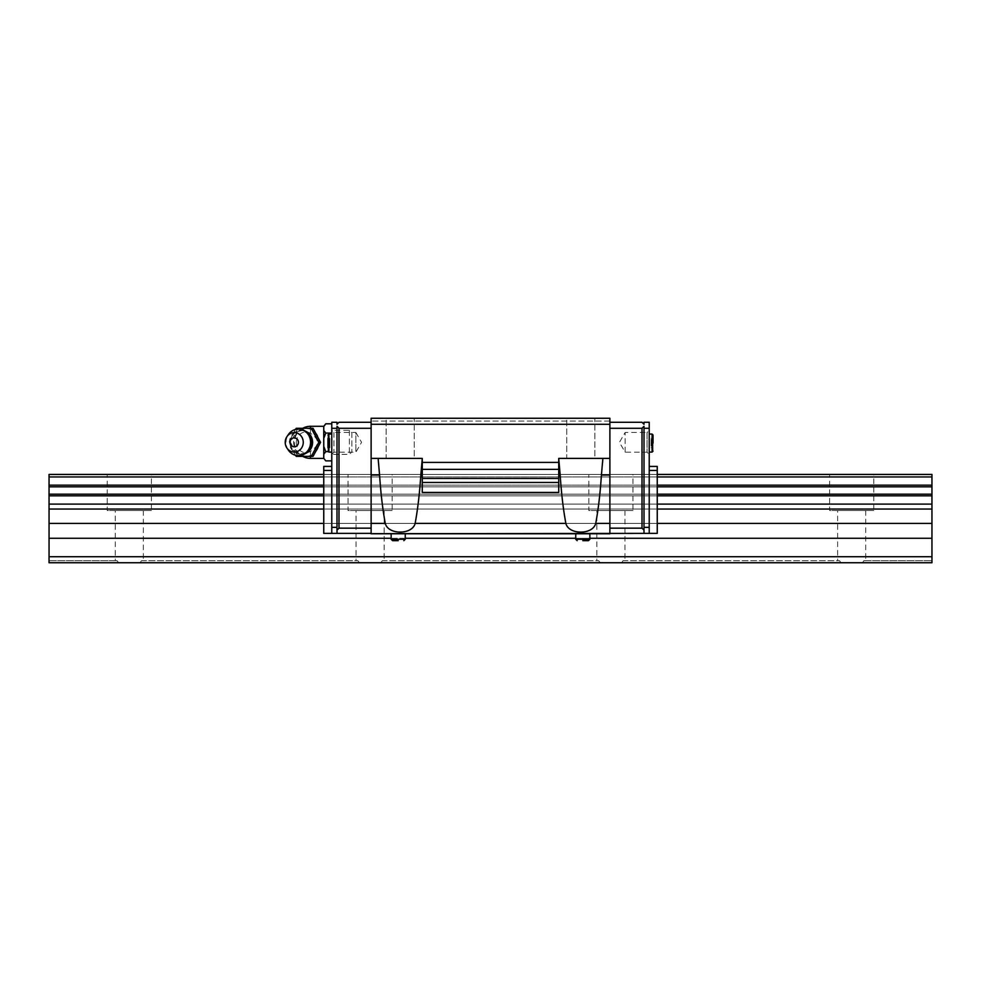 <?xml version="1.0" encoding="UTF-8"?>
<svg xmlns="http://www.w3.org/2000/svg" width="981" height="981" viewBox="0 0 981 981"><rect width="100%" height="100%" fill="white"/><g stroke="black" fill="none" stroke-linecap="round" stroke-linejoin="round"><path stroke-width="0.74" stroke-dasharray="4.91 3.68" d="M151.381 510.561L107.236 510.561L107.236 474.448L151.381 474.448L151.381 510.561L107.236 510.561M143.361 510.561L143.361 560.727L141.472 560.727L140.075 562.738L118.554 562.738L117.144 560.727L115.268 560.727L115.268 510.561L143.361 510.561L115.268 510.561M873.764 510.561L829.619 510.561L829.619 474.448L873.764 474.448L873.764 510.561L829.619 510.561M865.733 510.561L865.733 560.727L863.856 560.727L862.446 562.738L840.925 562.738L839.528 560.727L837.639 560.727L837.639 510.561L865.733 510.561L837.639 510.561M632.966 510.561L588.821 510.561L588.821 474.448L632.966 474.448L632.966 510.561L588.821 510.561M624.946 510.561L624.946 560.727L623.058 560.727L621.66 562.738L600.139 562.738L598.729 560.727L596.853 560.727L596.853 510.561L624.946 510.561L596.853 510.561M392.179 510.561L348.034 510.561L348.034 474.448L392.179 474.448L392.179 510.561L348.034 510.561M384.147 510.561L384.147 560.727L382.271 560.727L380.861 562.738L359.34 562.738L357.942 560.727L356.054 560.727L356.054 510.561L384.147 510.561L356.054 510.561M356.054 560.727L357.942 560.727L359.34 562.738L380.861 562.738L382.271 560.727L384.147 560.727M392.179 474.448L348.034 474.448M596.853 560.727L598.729 560.727L600.139 562.738L49.05 562.738L49.05 560.727L49.05 562.738L359.34 562.738L140.075 562.738L141.472 560.727L357.942 560.727L143.361 560.727M837.639 560.727L839.528 560.727L840.925 562.738L621.66 562.738L623.058 560.727L624.946 560.727M632.966 474.448L588.821 474.448M382.271 560.727L598.729 560.727L382.271 560.727M115.268 560.727L117.144 560.727L118.554 562.738L49.05 562.738L49.05 504.099L931.95 504.099L931.95 562.738L862.446 562.738L863.856 560.727L865.733 560.727M873.764 474.448L829.619 474.448M623.058 560.727L839.528 560.727L623.058 560.727M151.381 474.448L107.236 474.448M49.05 560.727L117.144 560.727L49.05 560.727M657.245 495.834L657.245 474.448L323.755 474.448L323.755 476.95L323.755 474.448L657.245 474.448L657.245 476.95L323.755 476.95L323.755 485.154L323.755 476.95L657.245 476.95L657.245 485.154L323.755 485.154L323.755 486.846L657.245 486.846L657.245 495.834L323.755 495.834L657.245 495.834L657.245 504.099L657.245 495.834L323.755 495.834L323.755 504.099L657.245 504.099L323.755 504.099L323.755 509.041L657.245 509.041L657.245 504.099L657.245 509.041L323.755 509.041L323.755 523.413L657.245 523.413L657.245 533.37L323.755 533.37L323.755 523.413L323.755 533.37L657.245 533.37L657.245 523.413L323.755 523.413L323.755 494.191L657.245 494.191L323.755 494.191L323.755 485.154L657.245 485.154L657.245 486.846L323.755 486.846L323.755 495.834M49.05 504.099L49.05 474.448L931.95 474.448L931.95 504.099M49.05 476.95L931.95 476.95M49.05 485.154L931.95 485.154M49.05 486.846L931.95 486.846M49.05 494.191L931.95 494.191M49.05 495.834L931.95 495.834M49.05 509.041L931.95 509.041M49.05 523.413L931.95 523.413M49.05 538.262L931.95 538.262M49.05 556.717L931.95 556.717M931.95 562.738L931.95 560.727L931.95 562.738M863.856 560.727L931.95 560.727L863.856 560.727M391.137 538.262L405.251 538.262M575.749 538.262L589.863 538.262M386.158 418.262L414.252 418.262L414.252 458.397L386.158 458.397L386.158 418.262L414.252 418.262L414.252 458.397L386.158 458.397L386.158 418.262L414.252 418.262L386.158 418.262M566.748 418.262L594.842 418.262L594.842 458.397L566.748 458.397L566.748 418.262L594.842 418.262L594.842 458.397L566.748 458.397L566.748 418.262L594.842 418.262L566.748 418.262M652.083 434.043L649.226 434.043L649.226 452.106L652.083 452.106L652.083 434.043M653.039 443.081L653.039 435L653.039 447.716L653.039 445.399L651.126 445.399L651.126 438.446L651.126 447.716L651.126 438.446L651.126 445.399L653.039 445.399L653.039 440.763L651.126 440.763L653.039 440.763L653.039 438.446L653.039 451.15L653.039 443.081M327.961 435L327.961 443.081L327.961 435L328.917 434.043L328.917 452.106L331.774 452.106L331.774 434.043L328.917 434.043M649.226 434.043L649.226 452.106M327.961 438.446L327.961 447.716L327.961 440.763L329.874 440.763L329.874 447.716L329.874 438.446L329.874 447.716L329.874 440.763L327.961 440.763L327.961 438.446L327.961 445.399L329.874 445.399L327.961 445.399L327.961 447.716L329.874 447.716L327.961 447.716L327.961 440.763L329.874 440.763L327.961 440.763L327.961 438.446L329.874 438.446L327.961 438.446L327.961 445.399L329.874 445.399L327.961 445.399L327.961 447.716M331.774 452.106L331.774 434.043M625.142 452.204L625.142 432.474L625.142 452.204L619.44 442.345L625.142 432.474L647.043 432.474L647.043 452.204L625.142 452.204M649.226 430.303L649.226 454.387L647.043 452.204L647.043 432.474L649.226 430.303L649.226 454.387M333.957 432.474L333.957 452.204L331.774 454.387L331.774 430.303L333.957 432.474L355.858 432.474L355.858 452.204L333.957 452.204L333.957 432.474M355.858 432.474L361.56 442.345L355.858 452.204L355.858 432.474M398.2 540.666L392.547 540.666L398.2 540.666M391.137 533.774L391.137 539.256L405.251 539.256L405.251 533.774L391.137 533.774L405.251 533.774M582.8 540.666L588.453 540.666L582.8 540.666M575.749 533.774L575.749 539.256L589.863 539.256L589.863 533.774L575.749 533.774L589.863 533.774M331.774 430.303L331.774 454.387L349.383 454.387L351.848 451.922L351.848 432.768L349.383 430.303L331.774 430.303L331.774 454.387L331.774 430.303M336.998 527.349L336.998 530.157L338.997 528.158L338.997 428.292L336.998 426.294L336.998 533.37L336.998 426.294L336.998 527.349L331.774 527.349L331.774 428.292L336.998 428.292M371.112 428.292L371.112 528.158L371.112 422.271L371.112 428.292L338.997 428.292M644.002 428.292L644.002 533.37L644.002 426.294L642.003 428.292L642.003 528.158L644.002 530.157L644.002 426.294L644.002 428.292L649.226 428.292L649.226 533.37L657.245 533.37L657.245 466.416L649.226 466.416L649.226 470.439L649.226 466.416M644.002 530.157L644.002 533.37L609.888 533.37L609.888 428.292L609.888 533.345L371.112 533.37L371.112 528.158L371.112 533.774L371.112 475.025L379.573 475.025C380.824 493.688 382.725 509.801 385.275 523.388C388.071 535.013 412.339 535.013 415.135 523.388C417.685 509.801 419.586 493.688 420.824 475.025L422.271 462.309L422.271 492.45L422.271 458.397L371.112 458.397L371.112 418.262L371.112 421.07L371.112 418.262L371.112 421.07L371.112 418.262L609.888 418.262L609.888 421.07L609.888 418.262L609.888 421.07L609.888 418.262L371.112 418.262L609.888 418.262L371.112 418.262L609.888 418.262L609.888 424.283L371.112 424.283M609.888 424.283L609.888 533.345L371.112 533.37L609.888 533.774L336.998 533.37L336.998 530.157M338.997 528.158L371.112 528.158M642.003 528.158L609.888 528.158M644.002 527.349L649.226 527.349M609.888 428.292L609.888 422.271L609.888 428.292L642.003 428.292M609.888 422.271L642.003 422.271L644.002 424.283L644.002 422.271L649.226 422.271L649.226 428.292M331.774 428.292L331.774 422.271L336.998 422.271L336.998 424.283L338.997 422.271L371.112 422.271M653.039 447.716L651.126 447.716L653.039 447.716L653.039 445.399L651.126 445.399L653.039 445.399L653.039 447.716M653.039 438.446L651.126 438.446L653.039 438.446L653.039 445.399L653.039 440.763L651.126 440.763L653.039 440.763L653.039 438.446M327.961 443.081L327.961 451.15L327.961 443.081M657.245 523.413L657.245 509.041L657.245 523.413L323.755 523.413M657.245 509.041L323.755 509.041M657.245 504.099L323.755 504.099M657.245 474.448L323.755 474.448M657.245 476.95L323.755 476.95M657.245 485.154L323.755 485.154M657.245 486.846L323.755 486.846M657.245 494.191L323.755 494.191M336.998 533.37L323.755 533.37L323.755 466.416L331.774 466.416L331.774 470.439L323.755 470.439M644.002 533.37L649.226 533.37L649.226 470.439L657.245 470.439M649.226 470.439L649.226 533.37M331.774 470.439L331.774 466.416M331.774 533.37L331.774 527.349M371.112 458.397L422.271 458.397L371.112 458.397L371.112 475.025M609.888 458.397L558.729 458.397L560.176 475.025C561.414 493.688 563.315 509.801 565.865 523.388C568.661 535.013 592.929 535.013 595.725 523.388C598.275 509.801 600.176 493.688 601.427 475.025L602.874 458.397L602.874 462.309L602.874 458.397L558.729 458.397L602.874 458.397M558.729 458.397L558.729 492.45L558.729 462.309L558.729 492.45L422.271 492.45L422.271 458.397M573.358 458.397L594.842 458.397L573.358 458.397M378.126 458.397L379.573 475.025M386.158 458.397L414.252 458.397L386.158 458.397M558.729 482.468L422.271 482.468M558.729 469.359L422.271 469.359M558.729 462.407L422.271 462.407M609.888 421.07L371.112 421.07L609.888 421.07M349.383 430.303L349.383 454.387L349.383 430.303M351.848 432.768L351.848 451.922M325.753 423.804L323.755 426.453L323.755 428.439L323.755 426.294L323.755 458.875M323.755 425.803L323.755 426.453M323.755 458.225L325.753 460.874M296.336 442.345A10.325 9.565 90 0 1 310.511 433.295C319.647 439.329 319.647 445.362 310.511 451.395A10.325 9.565 90 0 1 296.336 442.345M313.049 456.386L298.003 456.386L290.486 442.345L298.003 428.292L313.049 428.292M306.428 456.165A13.82 12.814 90 0 1 293.601 442.345A13.82 12.814 90 0 1 306.428 428.513A13.82 12.814 90 0 1 319.242 442.345A13.82 12.814 90 0 1 306.428 456.165M295.391 429.482L288.757 442.345L295.391 455.209M300.48 454.24A11.907 11.036 90 0 1 289.444 442.345A11.907 11.036 90 0 1 300.48 430.438A11.907 11.036 90 0 1 311.504 442.345A11.907 11.036 90 0 1 300.48 454.24M288.426 450.218A13.244 12.275 90 0 1 286.023 442.345A13.244 12.275 90 0 1 288.426 434.473M298.003 456.386L296.274 456.386M298.003 428.292L296.274 428.292M305.422 453.504A11.919 11.049 90 0 1 301.547 454.264A11.919 11.049 90 0 1 290.486 442.345L288.757 442.345M323.755 446.306L325.753 451.616L323.755 454.264L323.755 456.239L323.755 442.345L323.755 454.264M323.755 438.384L323.755 428.439L323.755 430.426L325.753 433.075L323.755 438.384L323.755 430.426M331.774 433.075L331.774 460.874L331.774 433.075L325.753 433.075M328.083 451.616L325.753 451.616M328.917 443.081L328.917 452.106L328.917 443.081M405.251 539.256L398.2 539.256L405.251 539.256L403.841 540.666M589.863 539.256L582.8 539.256L589.863 539.256L588.453 540.666M391.137 539.256L398.2 539.256L391.137 539.256L392.547 540.666M575.749 539.256L582.8 539.256L575.749 539.256L577.159 540.666M609.888 523.388L595.725 523.388M385.275 523.388L371.112 523.388M565.865 523.388L415.135 523.388M609.888 475.025L601.427 475.025M420.824 475.025L422.271 475.025M560.176 475.025L558.729 475.025M558.729 478.458L422.271 478.458M290.499 442.345C290.45 448.673 293.944 452.535 301.008 453.921C308.083 452.511 311.59 448.648 311.504 442.345C311.59 436.03 308.083 432.18 301.008 430.769C293.944 432.143 290.45 436.005 290.499 442.345A11.919 11.049 90 0 1 305.422 431.174M310.511 426.294L310.511 458.397M310.511 433.295L310.511 428.292M310.511 456.386L310.511 451.395M328.917 452.106L327.961 451.15M302.737 428.292A16.052 16.052 0 0 0 302.737 456.386"/><path stroke-width="1.47" d="M657.245 494.191L931.95 494.191L931.95 474.448L657.245 474.448M323.755 474.448L49.05 474.448L49.05 486.846L323.755 486.846M657.245 486.846L931.95 486.846M49.05 486.846L49.05 494.191L323.755 494.191M49.05 485.154L323.755 485.154M657.245 485.154L931.95 485.154M49.05 476.95L323.755 476.95M657.245 476.95L931.95 476.95M49.05 494.191L49.05 562.738L931.95 562.738L931.95 494.191M49.05 556.717L931.95 556.717M49.05 538.262L391.137 538.262M405.251 538.262L575.749 538.262M589.863 538.262L931.95 538.262M49.05 523.413L323.755 523.413M657.245 523.413L931.95 523.413M49.05 509.041L323.755 509.041M657.245 509.041L931.95 509.041M49.05 504.099L323.755 504.099M657.245 504.099L931.95 504.099M49.05 495.834L323.755 495.834M657.245 495.834L931.95 495.834M649.226 452.106L652.083 452.106L652.083 434.043L649.226 434.043M653.039 443.081L653.039 435L653.039 443.081M327.961 447.716L327.961 438.446M331.774 434.043L328.917 434.043L327.961 435M328.917 434.043L328.917 452.106L331.774 452.106M398.2 540.666L392.547 540.666L398.2 540.666M391.137 533.774L391.137 539.256L392.547 540.666M391.137 539.256L405.251 539.256L405.251 533.774M582.8 540.666L588.453 540.666L582.8 540.666M575.749 533.774L575.749 539.256L577.159 540.666M575.749 539.256L589.863 539.256L589.863 533.774M336.998 428.292L336.998 426.294L338.997 428.292L338.997 528.158L336.998 530.157L336.998 428.292L331.774 428.292L331.774 533.37L323.755 533.37L323.755 466.416L331.774 466.416M336.998 527.349L331.774 527.349M338.997 528.158L371.112 528.158M371.112 428.292L338.997 428.292M644.002 527.349L644.002 530.157L642.003 528.158L642.003 428.292L644.002 426.294L644.002 527.349L649.226 527.349L649.226 422.271L644.002 422.271L644.002 424.283L642.003 422.271L609.888 422.271M644.002 530.157L644.002 533.37L371.112 533.774L609.888 533.774L609.888 523.388L595.725 523.388C592.929 535.013 568.661 535.013 565.865 523.388C563.315 509.801 561.414 493.688 560.176 475.025L558.729 458.397L609.888 458.397L609.888 523.388M642.003 528.158L609.888 528.158M642.003 428.292L609.888 428.292M371.112 422.271L338.997 422.271L336.998 424.283L336.998 422.271L331.774 422.271L331.774 428.292M644.002 533.37L657.245 533.37L657.245 466.416L649.226 466.416M649.226 470.439L657.245 470.439M331.774 470.439L323.755 470.439M649.226 533.37L649.226 527.349M336.998 530.157L336.998 533.37L371.112 533.37L371.112 458.397L422.271 458.397L420.824 475.025C419.586 493.688 417.685 509.801 415.135 523.388C412.339 535.013 388.071 535.013 385.275 523.388C382.725 509.801 380.824 493.688 379.573 475.025L378.126 458.397M336.998 533.37L331.774 533.37M649.226 428.292L644.002 428.292M609.888 424.283L371.112 424.283L371.112 418.262L609.888 418.262L609.888 458.397M371.112 424.283L371.112 458.397M602.874 458.397L601.427 475.025C600.176 493.688 598.275 509.801 595.725 523.388M422.271 482.468L422.271 492.45L558.729 492.45L558.729 482.468L422.271 482.468L422.271 458.397M558.729 482.468L558.729 462.407L422.271 462.407M558.729 462.407L558.729 458.397M558.729 469.359L422.271 469.359M323.755 426.294L310.511 426.294A16.052 16.052 0 0 0 302.737 428.292M302.737 456.386A16.052 16.052 0 0 0 310.511 458.397L323.755 458.397M325.753 423.804L323.755 426.453L325.753 423.804L331.774 423.804M323.755 458.225L325.753 460.874L323.755 458.225L323.755 454.264L325.753 451.616L323.755 446.306L323.755 438.384L325.753 433.075L323.755 430.426L323.755 426.453M295.391 455.209L296.274 456.386L311.308 456.386L318.825 442.345L311.308 428.292L296.274 428.292L295.391 429.482M286.992 436.557L288.426 434.473A13.244 12.275 90 0 1 298.298 429.102A13.244 12.275 90 0 1 310.572 442.345A13.244 12.275 90 0 1 298.298 455.589A13.244 12.275 90 0 1 288.426 450.218L286.992 448.121A9.724 9.025 90 0 1 286.992 436.557A9.724 9.025 90 0 1 294.251 432.609A9.724 9.025 90 0 1 303.264 442.345A9.724 9.025 90 0 1 294.251 452.069A9.724 9.025 90 0 1 286.992 448.121M290.094 442.345A4.488 4.157 90 0 1 294.251 437.857A4.488 4.157 90 0 1 298.408 442.345A4.488 4.157 90 0 1 294.251 446.821A4.488 4.157 90 0 1 290.094 442.345M311.308 428.292L313.049 428.292L320.566 442.345L313.049 456.386L311.308 456.386M320.566 442.345L318.825 442.345M331.774 460.874L325.753 460.874M328.083 451.616L325.753 451.616M331.774 433.075L325.753 433.075M323.755 438.384L323.755 430.426M323.755 454.264L323.755 446.306M609.888 475.025L601.427 475.025M560.176 475.025L558.729 475.025M420.824 475.025L422.271 475.025M565.865 523.388L415.135 523.388M385.275 523.388L371.112 523.388M371.112 475.025L379.573 475.025M558.729 478.458L422.271 478.458M305.422 431.174A11.919 11.049 90 0 1 312.596 442.345A11.919 11.049 90 0 1 305.422 453.504M310.511 428.292L310.511 426.294M310.511 458.397L310.511 456.386M652.083 434.043L653.039 435L652.083 434.043M405.251 539.256L403.841 540.666M589.863 539.256L588.453 540.666M328.917 452.106L327.961 451.15M652.083 452.106L653.039 451.15L652.083 452.106M298.298 455.589A13.244 13.244 0 0 0 311.541 442.345A13.244 13.244 0 0 0 298.298 429.102"/></g></svg>

